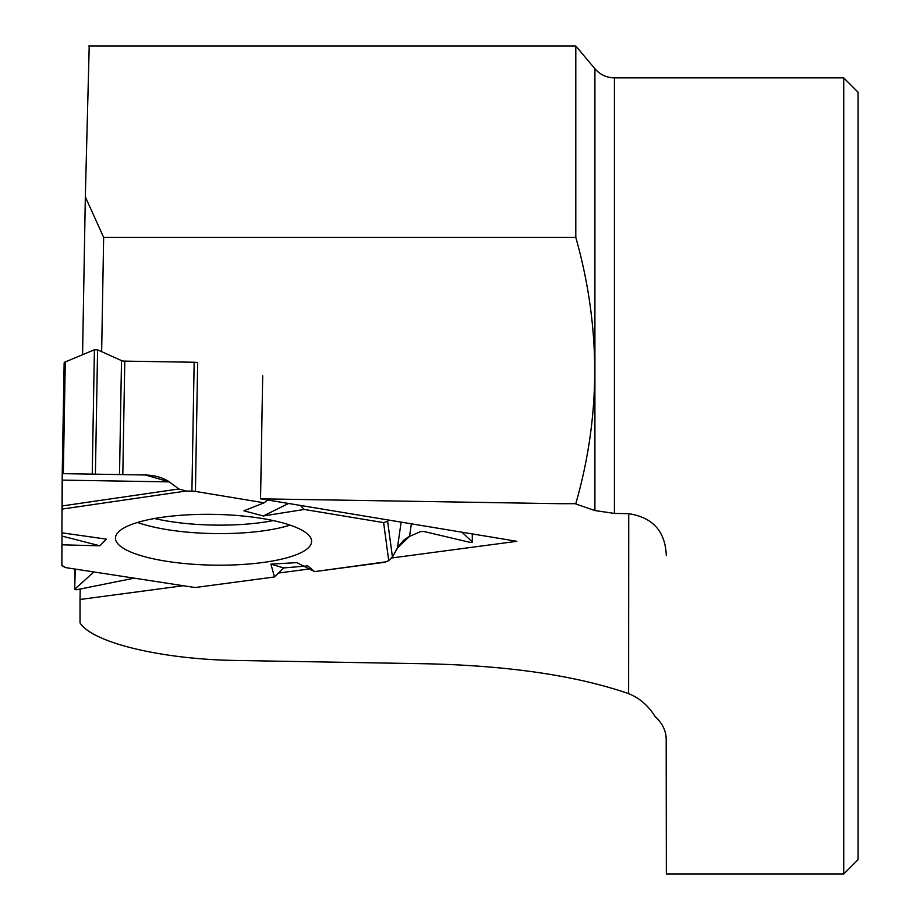 <?xml version="1.0" encoding="UTF-8"?>
<svg xmlns="http://www.w3.org/2000/svg" width="920" height="920" viewBox="0 0 920 920"><rect width="100%" height="100%" fill="white"/><g stroke="black" fill="none" stroke-linecap="round" stroke-linejoin="round"><path stroke-width="1.38" d="M62.353 473.639L61.893 532.829L62.215 473.627L145.337 474.984L169.314 481.873L178.871 488.968L186.173 491.027L195.419 491.418L264.12 502.803L267.72 500.008L264.12 502.803L195.419 491.418A7.003 1.817 1 0 0 191.912 491.119L194.166 362.25L124.786 361.123A3.818 0.989 1 0 1 121.509 360.594L97.577 349.83L95.404 474.179L145.337 474.984C155.158 475.364 163.15 477.652 169.314 481.873L178.871 488.968L186.173 491.027L191.912 491.119M304.244 509.45L300.368 505.425L304.244 509.45L383.617 522.617L387.63 521.341L388.746 520.064L387.63 521.341L383.617 522.617L304.244 509.45L263.304 515.971L243.915 510.807L264.12 502.803M62.019 532.852L61.893 565.363A7.003 1.817 1 0 0 62.836 566.283L65.7 567.617L195.097 587.535L274.482 576.955L283.693 567.939L303.899 566.214M63.319 473.65L92.23 474.122L94.403 349.784L65.274 361.916A7.958 2.058 -179 0 0 64.147 362.952A7.958 2.058 -179 0 0 64.147 362.963L62.215 473.627L63.319 473.65L65.274 361.916M195.419 491.418L197.662 362.549A7.003 1.817 -179 0 0 194.166 362.25M274.482 576.955L270.917 564.132L296.827 562.626L314.594 571.619L383.306 562.465A7.003 1.817 1 0 0 385.871 561.844L388.734 560.602L392.437 557.083L398.693 545.939L403.753 540.166L408.606 536.808L420.819 531.484L424.062 531.53L470.534 542.478L472.351 542.202L472.259 533.91M65.7 567.617L195.097 587.535M192.406 587.121L195.097 587.535L274.482 576.955L283.693 567.939L307.728 565.88L314.594 571.619L385.871 561.844L388.734 560.602L392.437 557.083L397.394 548.055L409.561 536.36L420.819 531.484L424.062 531.53L470.534 542.478L472.121 541.788L461.978 532.208L472.121 541.788M74.911 589.03L93.736 572.136L74.911 589.03L76.498 589.766L133.618 578.278L76.498 589.766L74.669 589.421L75.256 569.296M311.615 541.351A98.095 25.38 -179 0 0 311.615 540.983A98.095 25.38 -179 0 0 213.98 514.372A98.095 25.38 -179 0 0 115.483 537.567A98.095 25.38 -179 0 0 212.393 565.121A98.095 25.38 -179 0 0 311.615 541.351M288.57 503.47L263.304 515.971M61.893 532.829L106.398 539.143L99.877 545.801L62.008 536.072M68.218 567.996L65.7 567.617L61.893 565.363L61.893 544.824L99.877 545.801M95.404 474.179L92.23 474.122M283.693 567.939L270.917 564.132M94.403 349.784L97.577 349.83M575.805 503.688L559.188 503.688L575.805 503.688C601.001 415.564 601.001 326.796 575.805 237.383L575.805 46L594.906 68.77L594.906 510.565L614.422 513.417L628.74 513.682C652.774 517.373 665.298 531.334 666.298 555.577L666.31 554.898M575.805 503.976L594.906 510.565M182.62 585.822L80.028 599.483L80.028 622.943C92.678 642.827 162.035 659.456 236.52 660.468L427.581 663.803C509.645 665.758 576.656 675.706 628.624 693.634C639.549 698.05 648.358 705.663 655.063 716.507C662.619 723.431 666.321 731.227 666.183 739.91L666.344 874M666.23 874L843.732 874L843.732 77.866L614.422 77.866C606.579 77.717 600.07 74.681 594.906 68.77M575.805 237.383L103.649 237.383L85.33 196.845L89.217 46M843.732 874L858.107 859.625L858.107 92.241L843.732 77.866M559.188 503.688L260.555 498.824L516.879 541.305L391.897 557.945M309.315 568.951L278.472 573.056M85.33 196.845L82.57 354.706M80.201 589.019L80.028 599.483M103.649 237.383L101.648 351.659M260.555 498.824L262.695 375.797M121.509 360.594L119.519 474.57M124.786 361.123L122.808 474.616M273.274 520.582A93.023 24.069 1 0 1 154.502 518.512M290.064 525.113A95.852 24.805 1 0 1 137.563 522.457M61.927 505.988L178.871 488.968M169.314 481.873L62.295 480.125M61.893 509.105L186.173 491.027M383.617 522.617L388.734 560.602M387.63 521.341L392.437 557.083M397.394 548.055L401.131 522.123M411.366 523.813L409.561 536.36M614.422 513.417L614.422 77.866M628.624 693.634L628.74 513.682M62.215 473.627L64.147 362.952M75.026 569.261L74.669 589.421M472.5 533.945L472.351 542.202M88.711 46L575.805 46"/></g></svg>
